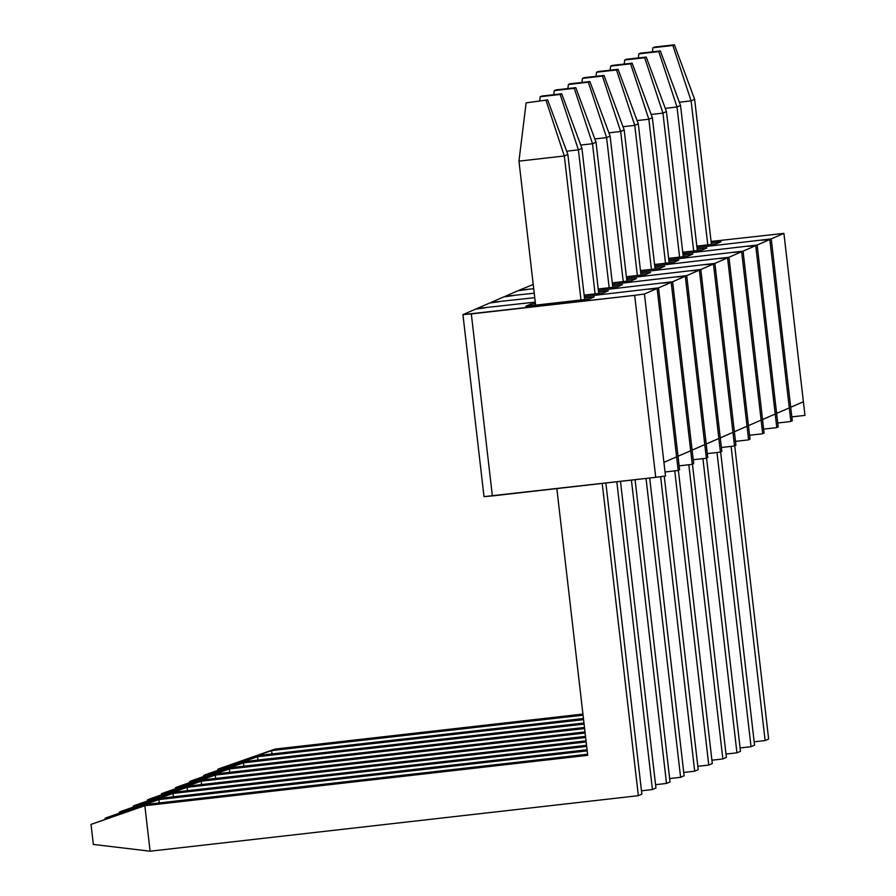 <?xml version="1.0" encoding="UTF-8"?>
<svg xmlns="http://www.w3.org/2000/svg" width="896" height="896" viewBox="0 0 896 896"><rect width="100%" height="100%" fill="white"/><g stroke="black" fill="none" stroke-linecap="round" stroke-linejoin="round"><path stroke-width="1.34" d="M674.408 44.8L652.893 47.746L674.408 44.8L694.635 99.344L691.107 100.878L707.773 244.877L691.107 100.878L679.336 102.211L691.107 100.878L672.862 45.472L674.408 44.8L694.635 99.344L691.107 100.878L672.862 45.472L652.893 47.746L652.4 51.822L652.893 47.746L654.45 47.074L674.408 44.8M768.645 739.043L734.686 445.547L768.645 739.043L765.128 740.578L768.645 739.043M711.424 244.451L694.635 99.344L711.424 244.451M731.091 446.387L765.128 740.578L754.174 741.821L765.128 740.578L731.091 446.387M217.818 769.306L275.139 749.067L271.622 750.602L583.061 715.187L271.622 750.602L272.014 753.939L271.622 750.602L217.818 769.306L275.139 749.067L582.926 714.067L275.139 749.067L219.363 768.634L217.818 769.306L217.93 770.314L217.818 769.306M804.966 415.386L791.818 416.875L804.966 415.386L783.91 233.386L771.232 238.896L790.709 407.266L803.387 401.755L783.91 233.386L771.232 238.896L696.987 247.565L771.232 238.896L792.288 420.896L790.832 421.086L792.288 420.896L790.709 407.266L803.387 401.755L804.966 415.386M711.077 241.45L783.91 233.386L711.077 241.45M696.819 246.12L716.117 243.925L721.045 241.774L711.245 242.894L721.045 241.774L716.117 243.925L696.819 246.12M660.33 50.926L638.814 53.872L660.33 50.926L680.546 105.47L677.018 106.994L693.683 250.992L677.018 106.994L665.246 108.338L677.018 106.994L658.773 51.598L660.33 50.926L680.546 105.47L677.018 106.994L658.773 51.598L638.814 53.872L638.31 57.949L638.814 53.872L640.36 53.189L660.33 50.926M754.555 745.17L720.597 451.674L754.555 745.17L751.038 746.704L754.555 745.17M697.334 250.578L680.546 105.47L697.334 250.578M717.002 452.514L751.038 746.704L740.085 747.947L751.038 746.704L717.002 452.514M203.728 775.432L261.061 755.194L257.533 756.717L583.576 719.645L257.533 756.717L257.925 760.066L257.533 756.717L203.728 775.432L261.061 755.194L583.442 718.525L261.061 755.194L205.285 774.76L203.728 775.432L203.851 776.44L203.728 775.432M646.24 57.042L624.725 59.987L646.24 57.042L666.456 111.586L662.939 113.12L679.594 257.118L662.939 113.12L651.168 114.464L662.939 113.12L644.694 57.714L646.24 57.042L666.456 111.586L662.939 113.12L644.694 57.714L624.725 59.987L624.221 64.075L624.725 59.987L626.27 59.315L646.24 57.042M740.477 751.296L706.518 457.8L740.477 751.296L736.949 752.819L740.477 751.296M683.245 256.704L666.456 111.586L683.245 256.704M702.912 458.629L736.949 752.819L725.995 754.062L736.949 752.819L702.912 458.629M189.638 781.547L246.971 761.309L243.454 762.843L584.091 724.102L243.454 762.843L243.835 766.192L243.454 762.843L189.638 781.547L246.971 761.309L583.957 722.994L246.971 761.309L191.195 780.875L189.638 781.547L189.762 782.566L189.638 781.547M632.15 63.168L610.635 66.114L632.15 63.168L652.366 117.712L648.85 119.246L665.515 263.245L648.85 119.246L637.078 120.579L648.85 119.246L630.605 63.84L632.15 63.168L652.366 117.712L648.85 119.246L630.605 63.84L610.635 66.114L610.131 70.19L610.635 66.114L612.181 65.442L632.15 63.168M726.387 757.411L692.429 463.926L726.387 757.411L722.859 758.946L726.387 757.411M669.155 262.819L652.366 117.712L669.155 262.819M688.822 464.755L722.859 758.946L711.917 760.189L722.859 758.946L688.822 464.755M175.56 787.674L232.882 767.435L229.365 768.97L584.606 728.571L229.365 768.97L229.746 772.307L229.365 768.97L175.56 787.674L232.882 767.435L584.472 727.451L232.882 767.435L177.106 787.002L175.56 787.674L175.672 788.682L175.56 787.674M618.061 69.294L596.546 72.24L618.061 69.294L638.288 123.838L634.76 125.362L651.426 269.36L634.76 125.362L622.989 126.706L634.76 125.362L616.515 69.966L618.061 69.294L638.288 123.838L634.76 125.362L616.515 69.966L596.546 72.24L596.053 76.317L596.546 72.24L598.102 71.557L618.061 69.294M712.298 763.538L678.339 470.042L712.298 763.538L708.781 765.072L712.298 763.538M655.077 268.946L638.288 123.838L655.077 268.946M674.744 470.882L708.781 765.072L697.827 766.315L708.781 765.072L674.744 470.882M161.47 793.8L218.792 773.562L215.275 775.085L585.122 733.029L215.275 775.085L215.667 778.434L215.275 775.085L161.47 793.8L218.792 773.562L584.998 731.92L218.792 773.562L163.016 793.128L161.47 793.8L161.582 794.808L161.47 793.8M603.982 75.41L582.467 78.355L603.982 75.41L624.198 129.954L620.67 131.488L637.336 275.486L620.67 131.488L608.899 132.832L620.67 131.488L602.426 76.082L603.982 75.41L624.198 129.954L620.67 131.488L602.426 76.082L582.467 78.355L581.963 82.443L582.467 78.355L584.013 77.683L603.982 75.41M698.208 769.664L664.25 476.168L698.208 769.664L694.691 771.187L698.208 769.664M640.987 275.072L624.198 129.954L640.987 275.072M660.61 476.661L694.691 771.187L683.738 772.43L694.691 771.187L660.61 476.661M147.381 799.915L204.714 779.677L201.186 781.211L585.637 737.498L201.186 781.211L201.578 784.56L201.186 781.211L147.381 799.915L204.714 779.677L585.514 736.378L204.714 779.677L148.938 799.243L147.381 799.915L147.504 800.934L147.381 799.915M589.893 81.536L568.378 84.482L589.893 81.536L610.109 136.08L606.592 137.614L623.246 281.613L606.592 137.614L594.821 138.947L606.592 137.614L588.336 82.208L589.893 81.536L610.109 136.08L606.592 137.614L588.336 82.208L568.378 84.482L567.874 88.558L568.378 84.482L569.923 83.81L589.893 81.536M684.13 775.779L649.678 478.016L684.13 775.779L680.602 777.314L684.13 775.779M626.898 281.198L610.109 136.08L626.898 281.198M646.027 478.442L680.602 777.314L669.648 778.557L680.602 777.314L646.027 478.442M133.291 806.042L190.624 785.803L187.096 787.338L586.152 741.955L187.096 787.338L187.488 790.675L187.096 787.338L133.291 806.042L190.624 785.803L586.029 740.846L190.624 785.803L134.848 805.37L133.291 806.042L133.414 807.05L133.291 806.042M575.803 87.662L554.288 90.608L575.803 87.662L596.019 142.206L592.502 143.73L609.157 287.728L592.502 143.73L580.731 145.074L592.502 143.73L574.258 88.334L575.803 87.662L596.019 142.206L592.502 143.73L574.258 88.334L554.288 90.608L553.784 94.685L554.288 90.608L555.834 89.925L575.803 87.662M670.04 781.906L635.074 479.685L670.04 781.906L666.512 783.44L670.04 781.906M612.808 287.314L596.019 142.206L612.808 287.314M631.422 480.099L666.512 783.44L655.57 784.683L666.512 783.44L631.422 480.099M119.213 812.168L176.534 791.93L173.018 793.453L586.667 746.424L173.018 793.453L173.398 796.802L173.018 793.453L119.213 812.168L176.534 791.93L586.544 745.304L176.534 791.93L120.758 811.496L119.213 812.168L119.325 813.176L119.213 812.168M561.714 93.778L540.198 96.723L561.714 93.778L581.941 148.322L578.413 149.856L595.078 293.854L578.413 149.856L566.642 151.2L578.413 149.856L560.168 94.461L561.714 93.778L581.941 148.322L578.413 149.856L560.168 94.461L540.198 96.723L539.706 100.811L540.198 96.723L541.755 96.051L561.714 93.778M655.95 788.032L620.469 481.342L655.95 788.032L652.434 789.555L655.95 788.032M598.73 293.44L581.941 148.322L598.73 293.44M616.818 481.757L652.434 789.555L641.48 790.798L652.434 789.555L616.818 481.757M105.123 818.283L162.445 798.045L158.928 799.579L587.182 750.882L158.928 799.579L159.32 802.928L158.928 799.579L105.123 818.283L162.445 798.045L587.059 749.762L162.445 798.045L106.669 817.611L105.123 818.283L105.235 819.302L105.123 818.283M547.635 99.904L526.12 102.85L547.635 99.904L567.851 154.448L564.323 155.982L580.989 299.981L564.323 155.982L518.952 161.134L535.618 305.133L518.952 161.134L526.12 102.85L547.635 99.904L567.851 154.448L564.323 155.982L546.078 100.576L564.323 155.982L518.952 161.134L526.12 102.85L547.635 99.904M641.861 794.147L605.864 483L641.861 794.147L638.344 795.682L641.861 794.147M584.64 299.566L567.851 154.448L584.64 299.566M602.213 483.414L638.344 795.682L150.102 851.2L638.344 795.682L602.213 483.414M91.034 824.41L148.366 804.171L144.838 805.706L587.709 755.339L556.842 488.578L587.709 755.339L144.838 805.706L150.102 851.2L93.352 844.435L91.034 824.41L144.838 805.706L150.102 851.2L93.352 844.435L91.034 824.41L148.366 804.171L91.034 824.41M587.574 754.23L148.366 804.171L587.574 754.23M790.877 421.501L777.739 423.002L790.877 421.501L769.821 239.512L757.142 245.022L776.619 413.392L789.298 407.882L769.821 239.512L757.142 245.022L682.898 253.691L757.142 245.022L778.198 427.011L776.742 427.213L778.198 427.011L776.619 413.392L789.298 407.882L790.877 421.501M761.454 240.24L769.821 239.512L761.454 240.24M682.73 252.235L702.027 250.04L706.955 247.901L697.155 249.021L706.955 247.901L702.027 250.04L682.73 252.235M776.787 427.627L763.65 429.117L776.787 427.627L755.731 245.638L743.053 251.149L762.541 419.518L775.219 414.008L755.731 245.638L743.053 251.149L668.808 259.818L743.053 251.149L764.109 433.138L762.653 433.339L764.109 433.138L762.541 419.518L775.219 414.008L776.787 427.627M747.365 246.355L755.731 245.638L747.365 246.355M668.64 258.362L687.938 256.166L692.877 254.027L683.066 255.136L692.877 254.027L687.938 256.166L668.64 258.362M762.709 433.754L749.56 435.243L762.709 433.754L741.642 251.754L728.963 257.264L748.451 425.634L761.13 420.123L741.642 251.754L728.963 257.264L654.73 265.933L728.963 257.264L750.03 439.264L748.574 439.454L750.03 439.264L748.451 425.634L761.13 420.123L762.709 433.754M733.275 252.482L741.642 251.754L733.275 252.482M654.562 264.488L673.859 262.293L678.787 260.142L668.976 261.262L678.787 260.142L673.859 262.293L654.562 264.488M748.619 439.869L735.47 441.37L748.619 439.869L727.563 257.88L714.885 263.39L734.362 431.76L747.04 426.25L727.563 257.88L714.885 263.39L640.64 272.059L714.885 263.39L735.941 445.379L734.485 445.581L735.941 445.379L734.362 431.76L747.04 426.25L748.619 439.869M719.186 258.608L727.563 257.88L719.186 258.608M640.472 270.603L659.77 268.419L664.698 266.269L654.898 267.389L664.698 266.269L659.77 268.419L640.472 270.603M734.53 445.995L721.392 447.485L734.53 445.995L713.474 264.006L700.795 269.517L720.272 437.886L732.95 432.376L713.474 264.006L700.795 269.517L626.55 278.186L700.795 269.517L721.851 451.506L720.395 451.707L721.851 451.506L720.272 437.886L732.95 432.376L734.53 445.995M533.714 288.736L519.288 290.147L533.221 284.469L519.288 290.147L533.714 288.736M705.107 264.723L713.474 264.006L705.107 264.723M626.382 276.73L645.68 274.534L650.608 272.395L640.808 273.504L650.608 272.395L645.68 274.534L626.382 276.73M720.44 452.122L707.302 453.611L720.44 452.122L699.384 270.122L686.706 275.632L706.194 444.002L718.872 438.491L699.384 270.122L686.706 275.632L612.461 284.301L686.706 275.632L707.762 457.632L706.306 457.822L707.762 457.632L706.194 444.002L718.872 438.491L720.44 452.122M534.229 293.205L505.21 296.274L517.888 290.763L527.666 289.43L517.888 290.763L505.21 296.274L534.229 293.205M691.018 270.85L699.384 270.122L691.018 270.85M612.293 282.856L631.59 280.661L636.53 278.522L626.718 279.63L636.53 278.522L631.59 280.661L612.293 282.856M706.362 458.237L693.213 459.738L706.362 458.237L685.294 276.248L672.616 281.758L692.104 450.128L704.782 444.618L685.294 276.248L672.616 281.758L598.382 290.427L672.616 281.758L693.683 463.747L692.216 463.949L693.683 463.747L692.104 450.128L704.782 444.618L706.362 458.237M534.744 297.662L491.12 302.4L503.798 296.89L513.576 295.546L503.798 296.89L491.12 302.4L534.744 297.662M676.928 276.976L685.294 276.248L676.928 276.976M598.214 288.971L617.512 286.787L622.44 284.637L612.629 285.757L622.44 284.637L617.512 286.787L598.214 288.971M692.272 464.363L679.123 465.853L692.272 464.363L671.216 282.374L658.538 287.885L678.014 456.254L690.693 450.744L671.216 282.374L658.538 287.885L584.293 296.554L658.538 287.885L679.594 469.874L678.138 470.075L679.594 469.874L678.014 456.254L690.693 450.744L692.272 464.363M535.259 302.12L477.03 308.515L489.709 303.005L499.486 301.672L489.709 303.005L477.03 308.515L535.259 302.12M662.838 283.091L671.216 282.374L662.838 283.091M584.125 295.098L603.422 292.902L608.35 290.763L598.55 291.872L608.35 290.763L603.422 292.902L584.125 295.098M678.182 470.49L665.045 471.979L678.182 470.49L657.126 288.49L644.448 294L663.925 462.37L676.603 456.859L657.126 288.49L644.448 294L634.67 295.344L471.318 313.914L492.374 495.914L655.726 477.333L634.67 295.344L462.941 314.642L475.619 309.131L485.408 307.798L475.619 309.131L462.941 314.642L471.318 313.914L492.374 495.914L484.008 496.63L462.941 314.642L484.008 496.63L655.726 477.333L634.67 295.344L644.448 294L665.504 476L655.726 477.333L665.504 476L663.925 462.37L676.603 456.859L678.182 470.49M648.749 289.218L657.126 288.49L648.749 289.218M525.806 306.253L589.333 299.029L594.261 296.89L584.461 297.998L594.261 296.89L589.333 299.029L525.806 306.253L530.734 304.102L525.806 306.253M535.427 303.576L530.734 304.102L532.314 305.514L530.734 304.102L535.427 303.576"/></g></svg>
